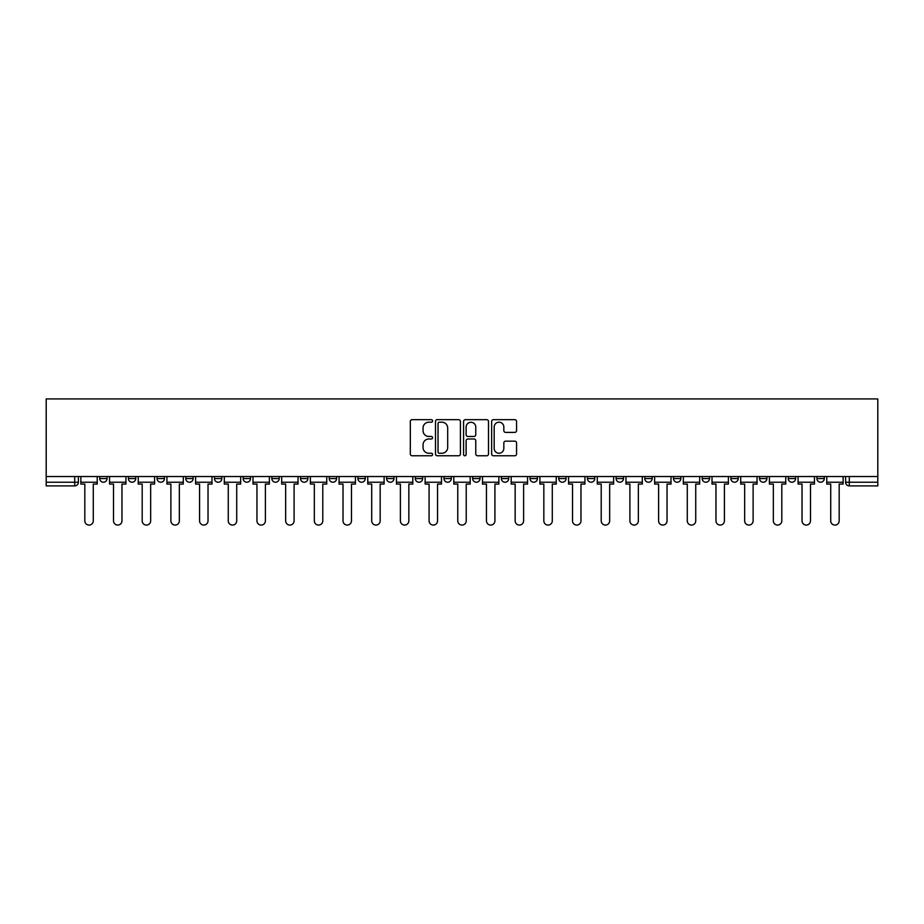 <?xml version="1.0" encoding="UTF-8"?>
<svg xmlns="http://www.w3.org/2000/svg" width="924" height="924" viewBox="0 0 924 924"><rect width="100%" height="100%" fill="white"/><g stroke="black" fill="none" stroke-linecap="round" stroke-linejoin="round"><path stroke-width="1.39" d="M432.582 420.94A1.259 1.259 0 0 0 431.312 419.669L412.139 419.669A1.802 1.802 0 0 0 410.325 421.483L410.325 453.973A1.802 1.802 0 0 0 412.139 455.775L431.312 455.775A1.259 1.259 0 0 0 432.582 454.516A1.259 1.259 0 0 0 431.312 453.245L428.828 453.245A5.775 5.775 0 0 1 423.053 447.47L423.053 444.767A5.775 5.775 0 0 1 428.828 438.992L431.312 438.992A1.259 1.259 0 0 0 432.582 437.722A1.259 1.259 0 0 0 431.312 436.463L428.828 436.463A5.775 5.775 0 0 1 423.053 430.688L423.053 427.974A5.775 5.775 0 0 1 428.828 422.199L431.312 422.199A1.259 1.259 0 0 0 432.582 420.94M816.931 478.551L816.931 476.53L816.931 478.551A3.673 3.673 0 0 0 820.604 482.224A3.673 3.673 0 0 1 816.931 478.551L824.289 478.551A3.673 3.673 0 0 1 820.604 482.224A3.673 3.673 0 0 0 824.289 478.551L824.289 476.53M788.241 478.551L788.241 476.53L788.241 478.551A3.673 3.673 0 0 0 791.914 482.224A3.673 3.673 0 0 1 788.241 478.551L795.599 478.551A3.673 3.673 0 0 1 791.914 482.224A3.673 3.673 0 0 0 795.599 478.551L795.599 476.53L795.599 478.551M702.171 478.551L702.171 476.53L702.171 478.551A3.673 3.673 0 0 0 705.855 482.224A3.673 3.673 0 0 1 702.171 478.551L709.528 478.551A3.673 3.673 0 0 1 705.855 482.224M673.481 478.551L673.481 476.53L673.481 478.551A3.673 3.673 0 0 0 677.165 482.224A3.673 3.673 0 0 1 673.481 478.551L680.838 478.551A3.673 3.673 0 0 1 677.165 482.224M587.421 476.53L587.421 478.551L594.779 478.551A3.673 3.673 0 0 1 591.094 482.224A3.673 3.673 0 0 1 587.421 478.551L587.421 476.53M558.731 476.53L558.731 478.551L566.089 478.551A3.673 3.673 0 0 1 562.404 482.224A3.673 3.673 0 0 1 558.731 478.551L558.731 476.53M415.292 476.53L415.292 478.551L422.649 478.551A3.673 3.673 0 0 1 418.965 482.224A3.673 3.673 0 0 1 415.292 478.551L415.292 476.53M329.221 476.53L329.221 478.551L336.579 478.551A3.673 3.673 0 0 1 332.906 482.224A3.673 3.673 0 0 1 329.221 478.551L329.221 476.53M271.841 476.53L271.841 478.551L279.198 478.551A3.673 3.673 0 0 1 275.525 482.224A3.673 3.673 0 0 1 271.841 478.551L271.841 476.53M243.162 476.53L243.162 478.551L250.52 478.551A3.673 3.673 0 0 1 246.835 482.224A3.673 3.673 0 0 1 243.162 478.551L243.162 476.53M185.782 478.551L185.782 476.53L185.782 478.551A3.673 3.673 0 0 0 189.455 482.224A3.673 3.673 0 0 1 185.782 478.551L193.139 478.551A3.673 3.673 0 0 1 189.455 482.224M128.401 478.551L128.401 476.53L128.401 478.551A3.673 3.673 0 0 0 132.086 482.224A3.673 3.673 0 0 1 128.401 478.551L135.759 478.551A3.673 3.673 0 0 1 132.086 482.224A3.673 3.673 0 0 0 135.759 478.551L135.759 476.53L135.759 478.551M514.749 432.397A1.802 1.802 0 0 0 516.562 430.596L516.562 421.483A1.802 1.802 0 0 0 514.749 419.669L493.451 419.669A1.802 1.802 0 0 0 491.649 421.483L491.649 453.973A1.802 1.802 0 0 0 493.451 455.775L514.749 455.775A1.802 1.802 0 0 0 516.562 453.973L516.562 442.966A1.802 1.802 0 0 0 514.749 441.152L505.636 441.152A1.802 1.802 0 0 0 503.834 442.966L503.834 448.417A4.828 4.828 0 0 1 499.006 453.245A4.828 4.828 0 0 1 494.178 448.417L494.178 427.027A4.828 4.828 0 0 1 499.006 422.199A4.828 4.828 0 0 1 503.834 427.027L503.834 430.596A1.802 1.802 0 0 0 505.636 432.397L514.749 432.397M877.8 476.53L46.2 476.53L46.2 398.925L877.8 398.925L877.8 485.909L849.295 485.909A3.673 3.673 0 0 1 845.622 482.224L877.8 482.224M460.418 421.483A1.802 1.802 0 0 0 458.616 419.669L437.318 419.669A1.802 1.802 0 0 0 435.504 421.483L435.504 453.973A1.802 1.802 0 0 0 437.318 455.775L458.616 455.775A1.802 1.802 0 0 0 460.418 453.973L460.418 421.483M465.384 419.669L486.682 419.669A1.802 1.802 0 0 1 488.496 421.483L488.496 453.973A1.802 1.802 0 0 1 486.682 455.775L477.569 455.775A1.802 1.802 0 0 1 475.768 453.973L475.768 440.794A1.802 1.802 0 0 0 473.954 438.992L467.914 438.992A1.802 1.802 0 0 0 466.112 440.794L466.112 454.516A1.259 1.259 0 0 1 464.841 455.775A1.259 1.259 0 0 1 463.582 454.516L463.582 421.483A1.802 1.802 0 0 1 465.384 419.669M845.622 476.53L845.622 482.224L845.622 476.53M78.378 476.53L78.378 482.224L78.378 476.53M74.705 485.909L46.2 485.909L46.2 482.224L78.378 482.224A3.673 3.673 0 0 1 74.705 485.909L74.705 476.53M46.2 476.53L46.2 482.224M766.908 476.53L766.908 478.551A3.673 3.673 0 0 1 763.224 482.224A3.673 3.673 0 0 1 759.551 478.551A3.673 3.673 0 0 0 763.224 482.224A3.673 3.673 0 0 0 766.908 478.551L766.908 476.53M759.551 476.53L759.551 478.551L766.908 478.551M738.218 476.53L738.218 478.551A3.673 3.673 0 0 1 734.545 482.224A3.673 3.673 0 0 1 730.861 478.551A3.673 3.673 0 0 0 734.545 482.224A3.673 3.673 0 0 0 738.218 478.551L730.861 478.551L730.861 476.53M709.528 476.53L709.528 478.551L709.528 476.53M680.838 476.53L680.838 478.551L680.838 476.53M644.802 476.53L644.802 478.551L652.159 478.551L652.159 476.53L652.159 478.551A3.673 3.673 0 0 1 648.475 482.224A3.673 3.673 0 0 1 644.802 478.551A3.673 3.673 0 0 0 648.475 482.224M623.469 478.551L623.469 476.53L623.469 478.551A3.673 3.673 0 0 1 619.785 482.224A3.673 3.673 0 0 1 616.112 478.551L623.469 478.551A3.673 3.673 0 0 1 619.785 482.224M616.112 476.53L616.112 478.551M594.779 476.53L594.779 478.551M566.089 476.53L566.089 478.551M537.398 476.53L537.398 478.551A3.673 3.673 0 0 1 533.726 482.224A3.673 3.673 0 0 1 530.041 478.551L537.398 478.551M530.041 476.53L530.041 478.551M508.708 476.53L508.708 478.551A3.673 3.673 0 0 1 505.035 482.224A3.673 3.673 0 0 1 501.351 478.551L508.708 478.551A3.673 3.673 0 0 1 505.035 482.224M501.351 476.53L501.351 478.551M480.018 476.53L480.018 478.551A3.673 3.673 0 0 1 476.345 482.224A3.673 3.673 0 0 1 472.661 478.551L480.018 478.551M472.661 476.53L472.661 478.551M451.339 476.53L451.339 478.551A3.673 3.673 0 0 1 447.655 482.224A3.673 3.673 0 0 1 443.982 478.551A3.673 3.673 0 0 0 447.655 482.224M443.982 476.53L443.982 478.551L451.339 478.551M422.649 476.53L422.649 478.551A3.673 3.673 0 0 1 418.965 482.224M393.959 476.53L393.959 478.551A3.673 3.673 0 0 1 390.274 482.224A3.673 3.673 0 0 1 386.602 478.551L393.959 478.551M386.602 476.53L386.602 478.551M365.269 476.53L365.269 478.551A3.673 3.673 0 0 1 361.596 482.224A3.673 3.673 0 0 1 357.911 478.551L365.269 478.551L365.269 476.53M357.911 476.53L357.911 478.551M336.579 476.53L336.579 478.551M307.888 476.53L307.888 478.551A3.673 3.673 0 0 1 304.215 482.224A3.673 3.673 0 0 1 300.531 478.551L307.888 478.551L307.888 476.53M300.531 476.53L300.531 478.551M279.198 478.551L279.198 476.53L279.198 478.551A3.673 3.673 0 0 1 275.525 482.224M250.52 478.551L250.52 476.53L250.52 478.551A3.673 3.673 0 0 1 246.835 482.224M221.829 476.53L221.829 478.551A3.673 3.673 0 0 1 218.145 482.224A3.673 3.673 0 0 1 214.472 478.551A3.673 3.673 0 0 0 218.145 482.224A3.673 3.673 0 0 0 221.829 478.551L221.829 476.53M214.472 476.53L214.472 478.551L221.829 478.551M193.139 476.53L193.139 478.551M164.449 476.53L164.449 478.551A3.673 3.673 0 0 1 160.776 482.224A3.673 3.673 0 0 1 157.092 478.551L164.449 478.551M157.092 476.53L157.092 478.551M107.069 476.53L107.069 478.551A3.673 3.673 0 0 1 103.396 482.224A3.673 3.673 0 0 1 99.711 478.551A3.673 3.673 0 0 0 103.396 482.224A3.673 3.673 0 0 0 107.069 478.551L107.069 476.53M99.711 476.53L99.711 478.551L107.069 478.551M439.304 422.199A1.259 1.259 0 0 0 438.034 423.469L438.034 451.986A1.259 1.259 0 0 0 439.304 453.245L441.915 453.245A5.775 5.775 0 0 0 447.69 447.47L447.69 427.974A5.775 5.775 0 0 0 441.915 422.199L439.304 422.199M475.768 427.119A4.828 4.828 0 0 0 470.94 422.291A4.828 4.828 0 0 0 466.112 427.119L466.112 434.661A1.802 1.802 0 0 0 467.914 436.463L473.954 436.463A1.802 1.802 0 0 0 475.768 434.661L475.768 427.119M80.862 482.224L80.862 484.072L84.823 484.072L84.823 520.847A4.227 4.227 0 0 0 89.05 525.075A4.227 4.227 0 0 0 93.278 520.847L93.278 484.072L97.228 484.072L97.228 482.224L80.862 482.224L80.862 476.53M97.228 482.224L97.228 476.53M109.552 482.224L109.552 484.072L113.513 484.072L113.513 520.847A4.227 4.227 0 0 0 117.741 525.075A4.227 4.227 0 0 0 121.968 520.847L121.968 484.072L125.918 484.072L125.918 482.224L109.552 482.224L109.552 476.53M125.918 482.224L125.918 476.53M138.242 482.224L138.242 484.072L142.192 484.072L142.192 520.847A4.227 4.227 0 0 0 146.431 525.075A4.227 4.227 0 0 0 150.658 520.847L150.658 484.072L154.608 484.072L154.608 482.224L138.242 482.224L138.242 476.53M154.608 482.224L154.608 476.53M166.932 482.224L166.932 484.072L170.882 484.072L170.882 520.847A4.227 4.227 0 0 0 175.11 525.075A4.227 4.227 0 0 0 179.348 520.847L179.348 484.072L183.298 484.072L183.298 482.224L166.932 482.224L166.932 476.53M183.298 482.224L183.298 476.53M195.622 482.224L195.622 484.072L199.572 484.072L199.572 520.847A4.227 4.227 0 0 0 203.8 525.075A4.227 4.227 0 0 0 208.027 520.847L208.027 484.072L211.989 484.072L211.989 482.224L195.622 482.224L195.622 476.53M211.989 482.224L211.989 476.53M224.313 482.224L224.313 484.072L228.263 484.072L228.263 520.847A4.227 4.227 0 0 0 232.49 525.075A4.227 4.227 0 0 0 236.717 520.847L236.717 484.072L240.679 484.072L240.679 482.224L224.313 482.224L224.313 476.53M240.679 482.224L240.679 476.53M252.991 482.224L252.991 484.072L256.953 484.072L256.953 520.847A4.227 4.227 0 0 0 261.18 525.075A4.227 4.227 0 0 0 265.407 520.847L265.407 484.072L269.369 484.072L269.369 482.224L252.991 482.224L252.991 476.53M269.369 482.224L269.369 476.53M281.681 482.224L281.681 484.072L285.643 484.072L285.643 520.847A4.227 4.227 0 0 0 289.87 525.075A4.227 4.227 0 0 0 294.098 520.847L294.098 484.072L298.048 484.072L298.048 482.224L281.681 482.224L281.681 476.53M298.048 482.224L298.048 476.53M310.372 482.224L310.372 484.072L314.333 484.072L314.333 520.847A4.227 4.227 0 0 0 318.561 525.075A4.227 4.227 0 0 0 322.788 520.847L322.788 484.072L326.738 484.072L326.738 482.224L310.372 482.224L310.372 476.53M326.738 482.224L326.738 476.53M339.062 482.224L339.062 484.072L343.012 484.072L343.012 520.847A4.227 4.227 0 0 0 347.251 525.075A4.227 4.227 0 0 0 351.478 520.847L351.478 484.072L355.428 484.072L355.428 482.224L339.062 482.224L339.062 476.53M355.428 482.224L355.428 476.53M367.752 482.224L367.752 484.072L371.702 484.072L371.702 520.847A4.227 4.227 0 0 0 375.929 525.075A4.227 4.227 0 0 0 380.168 520.847L380.168 484.072L384.118 484.072L384.118 482.224L367.752 482.224L367.752 476.53M384.118 482.224L384.118 476.53M396.442 482.224L396.442 484.072L400.392 484.072L400.392 520.847A4.227 4.227 0 0 0 404.62 525.075A4.227 4.227 0 0 0 408.847 520.847L408.847 484.072L412.809 484.072L412.809 482.224L396.442 482.224L396.442 476.53M412.809 482.224L412.809 476.53M425.132 482.224L425.132 484.072L429.082 484.072L429.082 520.847A4.227 4.227 0 0 0 433.31 525.075A4.227 4.227 0 0 0 437.537 520.847L437.537 484.072L441.499 484.072L441.499 482.224L425.132 482.224L425.132 476.53M441.499 482.224L441.499 476.53M453.811 482.224L453.811 484.072L457.773 484.072L457.773 520.847A4.227 4.227 0 0 0 462 525.075A4.227 4.227 0 0 0 466.227 520.847L466.227 484.072L470.189 484.072L470.189 482.224L453.811 482.224L453.811 476.53M470.189 482.224L470.189 476.53M482.501 482.224L482.501 484.072L486.463 484.072L486.463 520.847A4.227 4.227 0 0 0 490.69 525.075A4.227 4.227 0 0 0 494.918 520.847L494.918 484.072L498.868 484.072L498.868 482.224L482.501 482.224L482.501 476.53M498.868 482.224L498.868 476.53M511.191 482.224L511.191 484.072L515.153 484.072L515.153 520.847A4.227 4.227 0 0 0 519.38 525.075A4.227 4.227 0 0 0 523.608 520.847L523.608 484.072L527.558 484.072L527.558 482.224L511.191 482.224L511.191 476.53M527.558 482.224L527.558 476.53M539.882 482.224L539.882 484.072L543.832 484.072L543.832 520.847A4.227 4.227 0 0 0 548.071 525.075A4.227 4.227 0 0 0 552.298 520.847L552.298 484.072L556.248 484.072L556.248 482.224L539.882 482.224L539.882 476.53M556.248 482.224L556.248 476.53M568.572 482.224L568.572 484.072L572.522 484.072L572.522 520.847A4.227 4.227 0 0 0 576.749 525.075A4.227 4.227 0 0 0 580.988 520.847L580.988 484.072L584.938 484.072L584.938 482.224L568.572 482.224L568.572 476.53M584.938 482.224L584.938 476.53M597.262 482.224L597.262 484.072L601.212 484.072L601.212 520.847A4.227 4.227 0 0 0 605.439 525.075A4.227 4.227 0 0 0 609.667 520.847L609.667 484.072L613.628 484.072L613.628 482.224L597.262 482.224L597.262 476.53M613.628 482.224L613.628 476.53M625.952 482.224L625.952 484.072L629.902 484.072L629.902 520.847A4.227 4.227 0 0 0 634.13 525.075A4.227 4.227 0 0 0 638.357 520.847L638.357 484.072L642.319 484.072L642.319 482.224L625.952 482.224L625.952 476.53M642.319 482.224L642.319 476.53M654.631 482.224L654.631 484.072L658.593 484.072L658.593 520.847A4.227 4.227 0 0 0 662.82 525.075A4.227 4.227 0 0 0 667.047 520.847L667.047 484.072L671.009 484.072L671.009 482.224L654.631 482.224L654.631 476.53M671.009 482.224L671.009 476.53M683.321 482.224L683.321 484.072L687.283 484.072L687.283 520.847A4.227 4.227 0 0 0 691.51 525.075A4.227 4.227 0 0 0 695.737 520.847L695.737 484.072L699.687 484.072L699.687 482.224L683.321 482.224L683.321 476.53M699.687 482.224L699.687 476.53M712.011 482.224L712.011 484.072L715.973 484.072L715.973 520.847A4.227 4.227 0 0 0 720.2 525.075A4.227 4.227 0 0 0 724.428 520.847L724.428 484.072L728.378 484.072L728.378 482.224L712.011 482.224L712.011 476.53M728.378 482.224L728.378 476.53M740.702 482.224L740.702 484.072L744.652 484.072L744.652 520.847A4.227 4.227 0 0 0 748.89 525.075A4.227 4.227 0 0 0 753.118 520.847L753.118 484.072L757.068 484.072L757.068 482.224L740.702 482.224L740.702 476.53M757.068 482.224L757.068 476.53M769.392 482.224L769.392 484.072L773.342 484.072L773.342 520.847A4.227 4.227 0 0 0 777.569 525.075A4.227 4.227 0 0 0 781.808 520.847L781.808 484.072L785.758 484.072L785.758 482.224L769.392 482.224L769.392 476.53M785.758 482.224L785.758 476.53M798.082 482.224L798.082 484.072L802.032 484.072L802.032 520.847A4.227 4.227 0 0 0 806.259 525.075A4.227 4.227 0 0 0 810.487 520.847L810.487 484.072L814.448 484.072L814.448 482.224L798.082 482.224L798.082 476.53M814.448 482.224L814.448 476.53M826.772 482.224L826.772 484.072L830.722 484.072L830.722 520.847A4.227 4.227 0 0 0 834.949 525.075A4.227 4.227 0 0 0 839.177 520.847L839.177 484.072L843.138 484.072L843.138 482.224L826.772 482.224L826.772 476.53M843.138 482.224L843.138 476.53M849.295 476.53L849.295 485.909"/></g></svg>
